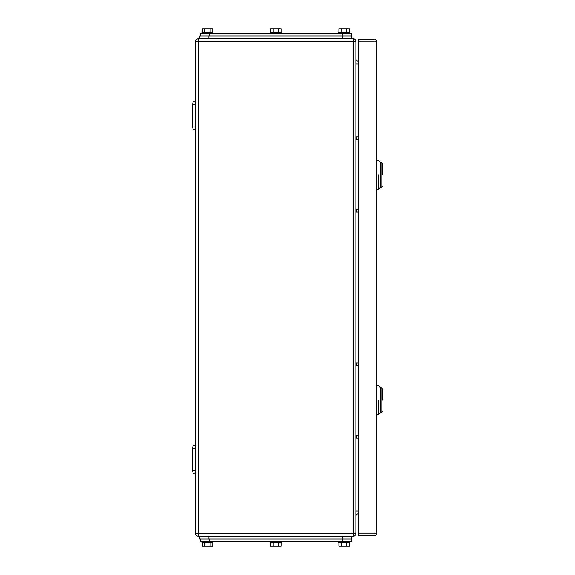 <?xml version="1.0" encoding="UTF-8"?>
<svg xmlns="http://www.w3.org/2000/svg" width="575" height="575" viewBox="0 0 575 575"><rect width="100%" height="100%" fill="white"/><g stroke="black" fill="none" stroke-linecap="round" stroke-linejoin="round"><path stroke-width="0.86" d="M195.306 104.291L192.596 104.291L193.107 101.581L195.759 102.134L195.306 104.291L195.306 126.91L192.596 126.91L193.107 129.627L195.759 129.066L195.306 126.91M192.596 104.291L192.596 126.91M195.306 448.09L192.596 448.09L193.107 445.373L195.759 445.934L195.306 448.09L195.306 470.709L192.596 470.709L193.107 473.419L195.759 472.866L195.306 470.709M192.596 448.09L192.596 470.709M355.896 139.581L358.613 139.581M355.896 136.864L358.613 136.864M355.896 438.136L358.613 438.136M355.896 435.419L358.613 435.419M355.896 211.959L358.613 211.959M355.896 209.243L358.613 209.243M355.896 365.757L358.613 365.757M355.896 363.041L358.613 363.041M198.476 38.705L353.179 38.705A2.717 2.717 0 0 1 355.896 41.414L355.896 533.586L353.179 533.586L353.179 536.295A2.717 2.717 0 0 0 355.896 533.586A2.717 2.717 0 0 1 353.179 536.295L198.476 536.295A2.717 2.717 0 0 1 195.759 533.586L195.759 41.414A2.717 2.717 0 0 1 198.476 38.705L198.476 41.414L353.179 41.414L353.179 38.705M355.896 58.607A2.717 2.717 0 0 0 358.613 61.317A2.717 2.717 0 0 1 355.896 58.607M355.896 516.393A2.717 2.717 0 0 1 358.613 513.683M382.404 174.865C382.404 189.448 382.404 189.448 382.404 174.865L382.404 163.552L381.045 162.193L381.045 187.529L382.404 186.171M376.704 160.389L378.515 160.389L380.327 162.193L380.327 174.865C380.327 191.202 380.327 191.202 380.327 174.865L380.327 162.193L381.045 162.193M378.515 174.865C378.515 156.192 378.515 156.192 378.515 174.865L378.515 189.34L376.704 189.34M381.045 187.529L380.327 187.529L380.327 174.865M382.404 400.135C382.404 414.726 382.404 414.726 382.404 400.135L382.404 388.829L381.045 387.471L381.045 412.807L382.404 411.448M376.704 385.66L378.515 385.66L380.327 387.471L380.327 400.135C380.327 416.48 380.327 416.48 380.327 400.135L380.327 387.471L381.045 387.471M378.515 400.135C378.515 381.462 378.515 381.462 378.515 400.135L378.515 414.611L376.704 414.611M381.045 412.807L380.327 412.807L380.327 400.135M373.994 535.842L358.613 535.842L358.613 39.157L373.994 39.157A2.717 2.717 0 0 1 376.704 41.867L376.704 533.133L373.994 533.133L373.994 535.842A2.717 2.717 0 0 0 376.704 533.133M351.375 541.729L351.375 539.012L351.375 541.729L200.287 541.729L200.287 539.012M281.053 542.635L281.053 546.25L278.444 546.25L278.444 542.635M270.602 542.635L270.602 546.25L278.444 546.25M273.218 546.25L273.218 542.635M270.401 541.729L270.401 542.635L281.254 542.635L281.254 541.729M349.356 542.635L349.356 546.25L346.747 546.25L346.747 542.635M338.912 542.635L338.912 546.25L346.747 546.25M341.521 546.25L341.521 542.635M338.704 541.729L338.704 542.635L349.564 542.635L349.564 541.729M212.743 542.635L212.743 546.25L210.134 546.25L210.134 542.635M202.299 542.635L202.299 546.25L210.134 546.25M204.908 546.25L204.908 542.635M202.091 541.729L202.091 542.635L212.951 542.635L212.951 541.729M351.828 539.012L351.828 536.295L351.828 539.012L199.834 539.012L199.834 536.295M200.287 35.988L200.287 33.271L351.375 33.271L351.375 35.988M202.299 32.365L202.299 28.75L210.134 28.75L210.134 32.365M212.743 32.365L212.743 28.75L210.134 28.75M204.908 28.75L204.908 32.365M212.951 33.271L212.951 32.365L202.091 32.365L202.091 33.271M338.912 32.365L338.912 28.75L346.747 28.75L346.747 32.365M349.356 32.365L349.356 28.75L346.747 28.75M341.521 28.75L341.521 32.365M349.564 33.271L349.564 32.365L338.704 32.365L338.704 33.271M270.602 32.365L270.602 28.75L278.444 28.75L278.444 32.365M281.053 32.365L281.053 28.75L278.444 28.75M273.218 28.75L273.218 32.365M281.254 33.271L281.254 32.365L270.401 32.365L270.401 33.271M199.834 35.988L199.834 38.705L199.834 35.988L351.828 35.988L351.828 38.705M356.421 139.581L356.421 136.864M356.421 438.136L356.421 435.419M356.421 211.959L356.421 209.243M356.421 365.757L356.421 363.041M355.896 41.414L353.179 41.414L353.179 533.586L198.476 533.586L198.476 536.295M195.759 41.414L198.476 41.414L198.476 533.586L195.759 533.586M355.896 64.033L358.613 64.033M358.613 510.967L355.896 510.967M376.704 41.867L373.994 41.867L373.994 533.133L358.613 533.133M358.613 41.867L373.994 41.867L373.994 39.157M342.326 539.012L342.326 541.729M209.329 541.729L209.329 539.012M208.883 536.295L208.883 539.012M342.779 536.295L342.779 539.012M342.326 35.988L342.326 33.271M209.329 35.988L209.329 33.271M208.883 38.705L208.883 35.988M342.779 38.705L342.779 35.988M380.327 187.529L378.515 189.34M380.327 412.807L378.515 414.611"/></g></svg>
